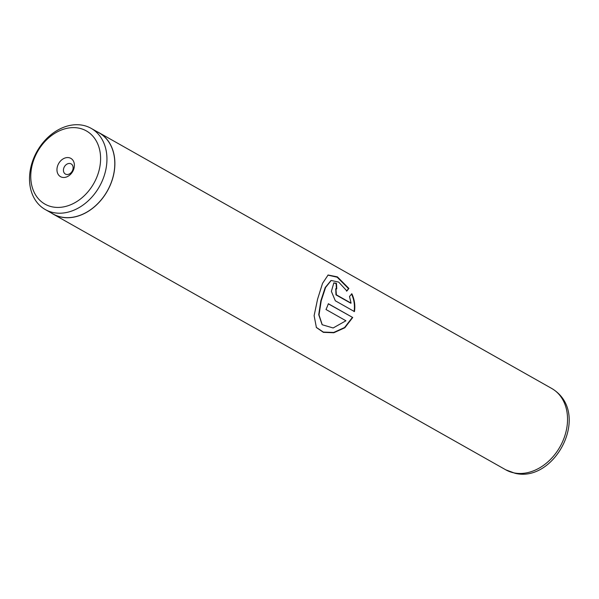 <?xml version="1.0" encoding="UTF-8"?>
<svg xmlns="http://www.w3.org/2000/svg" width="599" height="599" viewBox="0 0 599 599"><rect width="100%" height="100%" fill="white"/><g stroke="black" fill="none" stroke-linecap="round" stroke-linejoin="round"><path stroke-width="0.9" d="M52.353 206.88A42.05 32.309 -60.5 0 0 97.951 174.152A42.05 32.309 -60.5 0 0 79.001 128.164A42.05 32.309 -60.5 0 0 33.402 160.891A42.05 32.309 -60.5 0 0 52.353 206.88M53.453 212.6A46.625 35.82 -60.5 0 0 101.965 181.542A46.625 35.82 -60.5 0 0 91.168 128.366A46.625 35.82 -60.5 0 0 82.999 125.318A46.625 35.82 -60.5 0 0 34.495 156.384A46.625 35.82 -60.5 0 0 45.292 209.56A46.625 35.82 -60.5 0 0 53.453 212.6M69.005 157.694A10.505 8.072 -60.5 0 0 57.616 165.863A10.505 8.072 -60.5 0 0 62.348 177.349A10.505 8.072 -60.5 0 0 73.737 169.18A10.505 8.072 -60.5 0 0 69.005 157.694M70.128 163.527A5.833 4.485 -60.5 0 0 64.056 167.421A5.833 4.485 -60.5 0 0 65.411 174.069A5.833 4.485 -60.5 0 0 66.429 174.451A5.833 4.485 -60.5 0 0 72.501 170.565A5.833 4.485 -60.5 0 0 71.154 163.909A5.833 4.485 -60.5 0 0 70.128 163.527M45.292 209.56L53.146 214A46.625 35.82 -60.5 0 0 61.315 217.04A46.625 35.82 -60.5 0 0 109.819 185.982A46.625 35.82 -60.5 0 0 99.022 132.806L91.168 128.366M352.729 317.5L328.349 303.723A46.722 35.895 119.5 0 1 325.983 309.496L345.93 320.764L333.141 327.975L322.217 324.748L319.02 314.894L321.206 300.833L325.601 287.438L331.195 280.482L338.682 282.084L346.903 290.994L348.895 288.441L337.409 276.888L328.11 275.001L322.532 283.364L317.582 299.156L314.116 315.658L316.399 327.526L323.4 332.348L333.823 332.752L344.829 327.758L352.729 317.5L328.312 303.828M351.074 303.139L336.368 294.828L335.957 288.815L336.728 288.958A46.722 35.895 119.5 0 0 336.383 283.252L333.83 282.915L331.382 291.384L335.313 300.78L354.451 311.592C355.364 305.408 354.503 299.463 351.86 293.772L349.517 296.46L351.074 303.139L350.692 303.176L335.979 294.873L335.762 288.89M51.177 212.885A46.722 35.895 -60.5 0 0 53.101 214.083A46.722 35.895 -60.5 0 0 61.285 217.13A46.722 35.895 -60.5 0 0 109.887 186.004A46.722 35.895 -60.5 0 0 99.067 132.723A46.722 35.895 -60.5 0 0 97.045 131.69M336.339 288.808A46.258 35.536 119.5 0 0 336.002 283.409L336.383 283.252M336.002 283.409L333.636 282.998M354.076 311.57C354.982 305.445 354.114 299.56 351.471 293.907M346.514 291.136L348.513 288.613L337.162 277.202L327.893 275.113M316.272 327.346L323.325 332.078L333.688 332.46L344.575 327.526L352.369 317.418M348.513 288.613L348.895 288.441M322.09 324.606L318.728 314.677L320.847 300.773L325.197 287.535L330.977 280.572M513.949 472.873A46.722 35.895 -60.5 0 0 562.551 441.748A46.722 35.895 -60.5 0 0 551.731 388.466C592.164 412.561 555.116 483.318 515.028 473.277L505.766 469.818A46.722 35.895 -60.5 0 0 513.949 472.873M335.979 294.873L336.368 294.828M99.067 132.723L551.731 388.466M53.101 214.083L505.766 469.818M335.56 288.913L335.957 288.815M330.768 280.654L331.195 280.482"/></g></svg>
